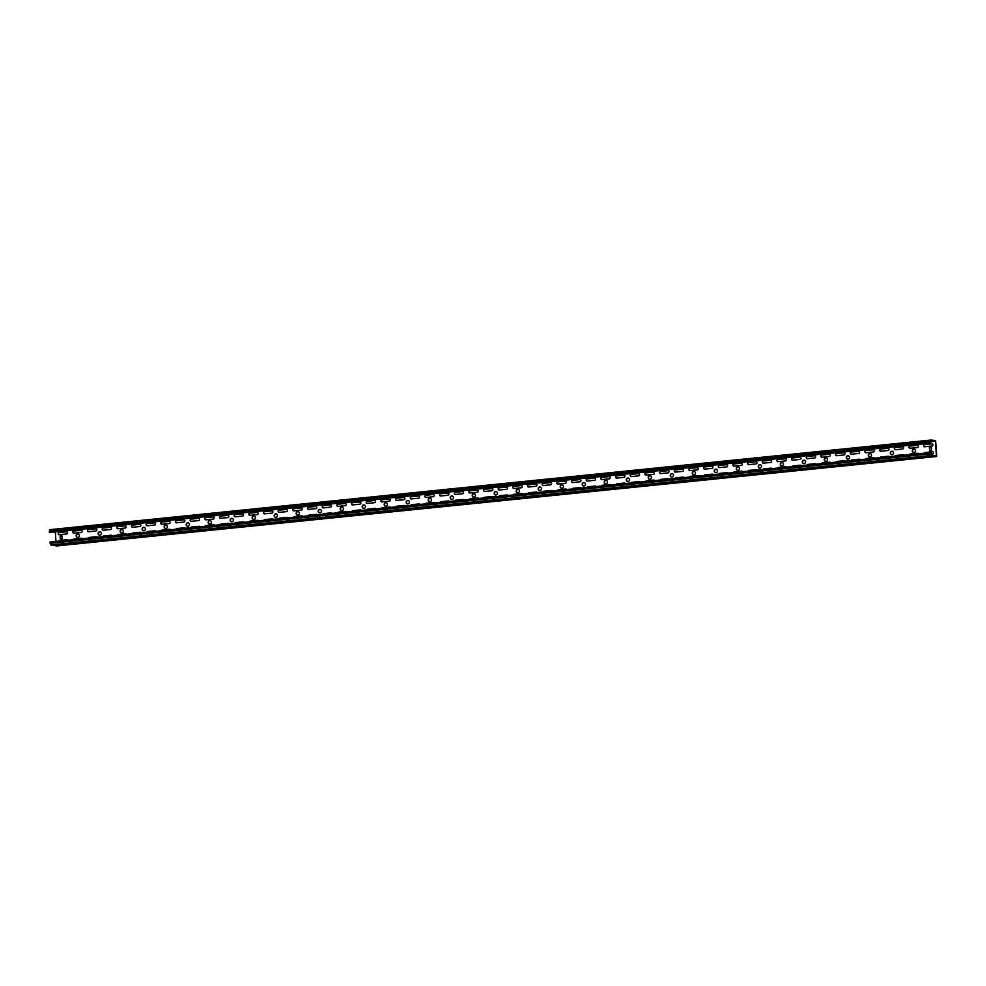 <?xml version="1.0" encoding="UTF-8"?>
<svg xmlns="http://www.w3.org/2000/svg" width="986" height="986" viewBox="0 0 986 986"><rect width="100%" height="100%" fill="white"/><g stroke="black" fill="none" stroke-linecap="round" stroke-linejoin="round"><path stroke-width="1.48" d="M912.284 450.91A1.762 1.615 -83.3 0 0 913.702 452.5A1.762 1.615 -83.3 0 0 915.513 450.59A1.762 1.615 -83.3 0 0 914.108 449A1.762 1.615 -83.3 0 0 912.284 450.91M914.232 449.024A1.762 1.615 -83.3 0 0 913.825 452.512M890.284 453.153A1.762 1.615 -83.3 0 0 891.689 454.731A1.762 1.615 -83.3 0 0 893.513 452.82A1.762 1.615 -83.3 0 0 892.108 451.243A1.762 1.615 -83.3 0 0 890.284 453.153M892.231 451.255A1.762 1.615 -83.3 0 0 891.825 454.743M868.284 455.384A1.762 1.615 -83.3 0 0 869.689 456.974A1.762 1.615 -83.3 0 0 871.513 455.064A1.762 1.615 -83.3 0 0 870.096 453.474A1.762 1.615 -83.3 0 0 868.284 455.384M870.219 453.498A1.762 1.615 -83.3 0 0 869.812 456.974M846.271 457.627A1.762 1.615 -83.3 0 0 847.689 459.205A1.762 1.615 -83.3 0 0 849.501 457.294A1.762 1.615 -83.3 0 0 848.096 455.717A1.762 1.615 -83.3 0 0 846.271 457.627M848.219 455.729A1.762 1.615 -83.3 0 0 847.812 459.217M824.271 459.858A1.762 1.615 -83.3 0 0 825.676 461.448A1.762 1.615 -83.3 0 0 827.5 459.538A1.762 1.615 -83.3 0 0 826.095 457.948A1.762 1.615 -83.3 0 0 824.271 459.858M826.219 457.972A1.762 1.615 -83.3 0 0 825.812 461.448M802.271 462.101A1.762 1.615 -83.3 0 0 803.676 463.679A1.762 1.615 -83.3 0 0 805.5 461.768A1.762 1.615 -83.3 0 0 804.083 460.179A1.762 1.615 -83.3 0 0 802.271 462.101M804.206 460.203A1.762 1.615 -83.3 0 0 803.8 463.691M780.259 464.332A1.762 1.615 -83.3 0 0 781.676 465.91A1.762 1.615 -83.3 0 0 783.488 463.999A1.762 1.615 -83.3 0 0 782.083 462.422A1.762 1.615 -83.3 0 0 780.259 464.332M782.206 462.446A1.762 1.615 -83.3 0 0 781.799 465.922M758.259 466.563A1.762 1.615 -83.3 0 0 759.664 468.153A1.762 1.615 -83.3 0 0 761.488 466.242A1.762 1.615 -83.3 0 0 760.083 464.652A1.762 1.615 -83.3 0 0 758.259 466.563M760.206 464.677A1.762 1.615 -83.3 0 0 759.799 468.165M736.259 468.806A1.762 1.615 -83.3 0 0 737.664 470.384A1.762 1.615 -83.3 0 0 739.488 468.473A1.762 1.615 -83.3 0 0 738.07 466.896A1.762 1.615 -83.3 0 0 736.259 468.806M738.194 466.908A1.762 1.615 -83.3 0 0 737.787 470.396M714.246 471.037A1.762 1.615 -83.3 0 0 715.663 472.627A1.762 1.615 -83.3 0 0 717.475 470.716A1.762 1.615 -83.3 0 0 716.07 469.126A1.762 1.615 -83.3 0 0 714.246 471.037M716.193 469.151A1.762 1.615 -83.3 0 0 715.787 472.639M692.246 473.28A1.762 1.615 -83.3 0 0 693.651 474.858A1.762 1.615 -83.3 0 0 695.475 472.947A1.762 1.615 -83.3 0 0 694.07 471.37A1.762 1.615 -83.3 0 0 692.246 473.28M694.193 471.382A1.762 1.615 -83.3 0 0 693.787 474.87M670.246 475.511A1.762 1.615 -83.3 0 0 671.651 477.101A1.762 1.615 -83.3 0 0 673.475 475.19A1.762 1.615 -83.3 0 0 672.058 473.6A1.762 1.615 -83.3 0 0 670.246 475.511M672.181 473.625A1.762 1.615 -83.3 0 0 671.774 477.101M648.233 477.754A1.762 1.615 -83.3 0 0 649.651 479.332A1.762 1.615 -83.3 0 0 651.463 477.421A1.762 1.615 -83.3 0 0 650.057 475.831A1.762 1.615 -83.3 0 0 648.233 477.754M650.181 475.856A1.762 1.615 -83.3 0 0 649.774 479.344M626.233 479.985A1.762 1.615 -83.3 0 0 627.638 481.562A1.762 1.615 -83.3 0 0 629.462 479.652A1.762 1.615 -83.3 0 0 628.057 478.074A1.762 1.615 -83.3 0 0 626.233 479.985M628.181 478.099A1.762 1.615 -83.3 0 0 627.774 481.575M604.233 482.216A1.762 1.615 -83.3 0 0 605.638 483.806A1.762 1.615 -83.3 0 0 607.462 481.895A1.762 1.615 -83.3 0 0 606.045 480.305A1.762 1.615 -83.3 0 0 604.233 482.216M606.168 480.33A1.762 1.615 -83.3 0 0 605.761 483.818M582.221 484.459A1.762 1.615 -83.3 0 0 583.638 486.036A1.762 1.615 -83.3 0 0 585.45 484.126A1.762 1.615 -83.3 0 0 584.045 482.548A1.762 1.615 -83.3 0 0 582.221 484.459M584.168 482.561A1.762 1.615 -83.3 0 0 583.761 486.049M560.221 486.69A1.762 1.615 -83.3 0 0 561.626 488.28A1.762 1.615 -83.3 0 0 563.45 486.369A1.762 1.615 -83.3 0 0 562.045 484.779A1.762 1.615 -83.3 0 0 560.221 486.69M562.168 484.804A1.762 1.615 -83.3 0 0 561.761 488.292M538.22 488.933A1.762 1.615 -83.3 0 0 539.625 490.51A1.762 1.615 -83.3 0 0 541.45 488.6A1.762 1.615 -83.3 0 0 540.032 487.022A1.762 1.615 -83.3 0 0 538.22 488.933M540.155 487.035A1.762 1.615 -83.3 0 0 539.749 490.523M516.208 491.164A1.762 1.615 -83.3 0 0 517.625 492.753A1.762 1.615 -83.3 0 0 519.437 490.843A1.762 1.615 -83.3 0 0 518.032 489.253A1.762 1.615 -83.3 0 0 516.208 491.164M518.155 489.278A1.762 1.615 -83.3 0 0 517.749 492.753M494.208 493.407A1.762 1.615 -83.3 0 0 495.625 494.984A1.762 1.615 -83.3 0 0 497.437 493.074A1.762 1.615 -83.3 0 0 496.032 491.496A1.762 1.615 -83.3 0 0 494.208 493.407M496.155 491.509A1.762 1.615 -83.3 0 0 495.748 494.997M472.208 495.638A1.762 1.615 -83.3 0 0 473.613 497.227A1.762 1.615 -83.3 0 0 475.437 495.305A1.762 1.615 -83.3 0 0 474.019 493.727A1.762 1.615 -83.3 0 0 472.208 495.638M474.143 493.752A1.762 1.615 -83.3 0 0 473.736 497.227M450.208 497.868A1.762 1.615 -83.3 0 0 451.613 499.458A1.762 1.615 -83.3 0 0 453.424 497.548A1.762 1.615 -83.3 0 0 452.019 495.958A1.762 1.615 -83.3 0 0 450.208 497.868M452.143 495.983A1.762 1.615 -83.3 0 0 451.736 499.471M428.195 500.112A1.762 1.615 -83.3 0 0 429.613 501.689A1.762 1.615 -83.3 0 0 431.424 499.779A1.762 1.615 -83.3 0 0 430.019 498.201A1.762 1.615 -83.3 0 0 428.195 500.112M430.142 498.213A1.762 1.615 -83.3 0 0 429.736 501.701M406.195 502.342A1.762 1.615 -83.3 0 0 407.6 503.932A1.762 1.615 -83.3 0 0 409.424 502.022A1.762 1.615 -83.3 0 0 408.007 500.432A1.762 1.615 -83.3 0 0 406.195 502.342M408.142 500.457A1.762 1.615 -83.3 0 0 407.723 503.945M384.195 504.585A1.762 1.615 -83.3 0 0 385.6 506.163A1.762 1.615 -83.3 0 0 387.412 504.253A1.762 1.615 -83.3 0 0 386.007 502.675A1.762 1.615 -83.3 0 0 384.195 504.585M386.13 502.687A1.762 1.615 -83.3 0 0 385.723 506.175M362.182 506.816A1.762 1.615 -83.3 0 0 363.6 508.406A1.762 1.615 -83.3 0 0 365.412 506.496A1.762 1.615 -83.3 0 0 364.007 504.906A1.762 1.615 -83.3 0 0 362.182 506.816M364.13 504.931A1.762 1.615 -83.3 0 0 363.723 508.406M340.182 509.059A1.762 1.615 -83.3 0 0 341.587 510.637A1.762 1.615 -83.3 0 0 343.411 508.727A1.762 1.615 -83.3 0 0 341.994 507.149A1.762 1.615 -83.3 0 0 340.182 509.059M342.13 507.161A1.762 1.615 -83.3 0 0 341.711 510.649M318.182 511.29A1.762 1.615 -83.3 0 0 319.587 512.88A1.762 1.615 -83.3 0 0 321.399 510.958A1.762 1.615 -83.3 0 0 319.994 509.38A1.762 1.615 -83.3 0 0 318.182 511.29M320.117 509.405A1.762 1.615 -83.3 0 0 319.71 512.88M296.17 513.533A1.762 1.615 -83.3 0 0 297.587 515.111A1.762 1.615 -83.3 0 0 299.399 513.201A1.762 1.615 -83.3 0 0 297.994 511.611A1.762 1.615 -83.3 0 0 296.17 513.533M298.117 511.635A1.762 1.615 -83.3 0 0 297.71 515.123M274.17 515.764A1.762 1.615 -83.3 0 0 275.575 517.342A1.762 1.615 -83.3 0 0 277.399 515.431A1.762 1.615 -83.3 0 0 275.981 513.854A1.762 1.615 -83.3 0 0 274.17 515.764M276.117 513.866A1.762 1.615 -83.3 0 0 275.698 517.354M252.169 517.995A1.762 1.615 -83.3 0 0 253.575 519.585A1.762 1.615 -83.3 0 0 255.386 517.675A1.762 1.615 -83.3 0 0 253.981 516.085A1.762 1.615 -83.3 0 0 252.169 517.995M254.105 516.109A1.762 1.615 -83.3 0 0 253.698 519.597M230.157 520.238A1.762 1.615 -83.3 0 0 231.574 521.816A1.762 1.615 -83.3 0 0 233.386 519.905A1.762 1.615 -83.3 0 0 231.981 518.328A1.762 1.615 -83.3 0 0 230.157 520.238M232.104 518.34A1.762 1.615 -83.3 0 0 231.698 521.828M208.157 522.469A1.762 1.615 -83.3 0 0 209.562 524.059A1.762 1.615 -83.3 0 0 211.386 522.149A1.762 1.615 -83.3 0 0 209.969 520.559A1.762 1.615 -83.3 0 0 208.157 522.469M210.104 520.583A1.762 1.615 -83.3 0 0 209.698 524.071M186.157 524.712A1.762 1.615 -83.3 0 0 187.562 526.29A1.762 1.615 -83.3 0 0 189.374 524.379A1.762 1.615 -83.3 0 0 187.969 522.802A1.762 1.615 -83.3 0 0 186.157 524.712M188.092 522.814A1.762 1.615 -83.3 0 0 187.685 526.302M164.144 526.943A1.762 1.615 -83.3 0 0 165.562 528.533A1.762 1.615 -83.3 0 0 167.374 526.623A1.762 1.615 -83.3 0 0 165.968 525.033A1.762 1.615 -83.3 0 0 164.144 526.943M166.092 525.057A1.762 1.615 -83.3 0 0 165.685 528.533M142.144 529.186A1.762 1.615 -83.3 0 0 143.549 530.764A1.762 1.615 -83.3 0 0 145.373 528.853A1.762 1.615 -83.3 0 0 143.956 527.264A1.762 1.615 -83.3 0 0 142.144 529.186M144.092 527.288A1.762 1.615 -83.3 0 0 143.685 530.776M120.144 531.417A1.762 1.615 -83.3 0 0 121.549 532.995A1.762 1.615 -83.3 0 0 123.361 531.084A1.762 1.615 -83.3 0 0 121.956 529.507A1.762 1.615 -83.3 0 0 120.144 531.417M122.079 529.531A1.762 1.615 -83.3 0 0 121.672 533.007M98.132 533.648A1.762 1.615 -83.3 0 0 99.549 535.238A1.762 1.615 -83.3 0 0 101.361 533.327A1.762 1.615 -83.3 0 0 99.956 531.737A1.762 1.615 -83.3 0 0 98.132 533.648M100.079 531.762A1.762 1.615 -83.3 0 0 99.672 535.25M76.132 535.891A1.762 1.615 -83.3 0 0 77.537 537.469A1.762 1.615 -83.3 0 0 79.361 535.558A1.762 1.615 -83.3 0 0 77.943 533.981A1.762 1.615 -83.3 0 0 76.132 535.891M78.079 533.993A1.762 1.615 -83.3 0 0 77.672 537.481M610.654 485.05A1.122 1.023 -83.3 0 0 609.705 484.545L602.372 485.297A1.122 1.023 -83.3 0 0 601.497 485.987M610.038 484.57A1.122 1.023 -83.3 0 0 609.964 484.582L602.619 485.322A1.122 1.023 -83.3 0 0 601.78 485.962M624.939 476.115A1.122 1.023 -83.3 0 0 623.83 475.104L616.496 475.844A1.122 1.023 -83.3 0 0 616.447 478.074A1.122 1.023 -83.3 0 0 616.657 478.074L623.99 477.335A1.122 1.023 -83.3 0 0 624.939 476.115M624.163 475.129A1.122 1.023 -83.3 0 0 624.089 475.129L616.755 475.881A1.122 1.023 -83.3 0 0 616.57 478.074M625.334 483.571A1.122 1.023 -83.3 0 0 624.372 483.054L617.039 483.806A1.122 1.023 -83.3 0 0 616.176 484.496M624.705 483.078A1.122 1.023 -83.3 0 0 624.631 483.091L617.298 483.83A1.122 1.023 -83.3 0 0 616.447 484.471M639.606 474.623A1.122 1.023 -83.3 0 0 638.509 473.613L631.163 474.352A1.122 1.023 -83.3 0 0 631.114 476.583A1.122 1.023 -83.3 0 0 631.323 476.583L638.657 475.844A1.122 1.023 -83.3 0 0 639.606 474.623M638.829 473.637A1.122 1.023 -83.3 0 0 638.755 473.637L631.422 474.389A1.122 1.023 -83.3 0 0 631.237 476.595M581.321 488.033A1.122 1.023 -83.3 0 0 580.372 487.528L573.039 488.28A1.122 1.023 -83.3 0 0 572.163 488.97M580.705 487.552A1.122 1.023 -83.3 0 0 580.618 487.565L573.285 488.304A1.122 1.023 -83.3 0 0 572.435 488.945M595.593 479.097A1.122 1.023 -83.3 0 0 594.496 478.087L587.163 478.826A1.122 1.023 -83.3 0 0 587.101 481.057A1.122 1.023 -83.3 0 0 587.311 481.057L594.644 480.318A1.122 1.023 -83.3 0 0 595.593 479.097M594.829 478.111A1.122 1.023 -83.3 0 0 594.743 478.111L587.409 478.863A1.122 1.023 -83.3 0 0 587.237 481.057M595.988 486.542A1.122 1.023 -83.3 0 0 595.039 486.036L587.705 486.788A1.122 1.023 -83.3 0 0 586.83 487.478M595.371 486.061A1.122 1.023 -83.3 0 0 595.285 486.073L587.952 486.813A1.122 1.023 -83.3 0 0 587.114 487.454M610.272 477.606A1.122 1.023 -83.3 0 0 609.163 476.595L601.83 477.335A1.122 1.023 -83.3 0 0 601.78 479.566A1.122 1.023 -83.3 0 0 601.978 479.566L609.311 478.826A1.122 1.023 -83.3 0 0 610.272 477.606M609.496 476.62A1.122 1.023 -83.3 0 0 609.422 476.62L602.076 477.372A1.122 1.023 -83.3 0 0 601.904 479.566M669.334 479.097A1.122 1.023 -83.3 0 0 668.385 478.58L661.051 479.332A1.122 1.023 -83.3 0 0 660.176 480.022M668.718 478.604A1.122 1.023 -83.3 0 0 668.631 478.617L661.298 479.356A1.122 1.023 -83.3 0 0 660.46 479.997M683.618 470.149A1.122 1.023 -83.3 0 0 682.509 469.139L675.176 469.891A1.122 1.023 -83.3 0 0 675.127 472.109A1.122 1.023 -83.3 0 0 675.324 472.109L682.669 471.37A1.122 1.023 -83.3 0 0 683.618 470.149M682.842 469.163A1.122 1.023 -83.3 0 0 682.768 469.163L675.422 469.915A1.122 1.023 -83.3 0 0 675.25 472.121M684.001 477.606A1.122 1.023 -83.3 0 0 683.052 477.088L675.718 477.84A1.122 1.023 -83.3 0 0 674.843 478.53M683.384 477.113A1.122 1.023 -83.3 0 0 683.31 477.125L675.965 477.865A1.122 1.023 -83.3 0 0 675.127 478.506M698.285 468.658A1.122 1.023 -83.3 0 0 697.176 467.647L689.843 468.399A1.122 1.023 -83.3 0 0 689.793 470.618A1.122 1.023 -83.3 0 0 690.003 470.618L697.336 469.878A1.122 1.023 -83.3 0 0 698.285 468.658M697.509 467.672A1.122 1.023 -83.3 0 0 697.435 467.684L690.101 468.424A1.122 1.023 -83.3 0 0 689.917 470.63M640 482.08A1.122 1.023 -83.3 0 0 639.051 481.562L631.706 482.314A1.122 1.023 -83.3 0 0 630.843 483.004M639.372 481.587A1.122 1.023 -83.3 0 0 639.298 481.599L631.964 482.339A1.122 1.023 -83.3 0 0 631.114 482.98M654.273 473.132A1.122 1.023 -83.3 0 0 653.176 472.121L645.842 472.861A1.122 1.023 -83.3 0 0 645.781 475.092A1.122 1.023 -83.3 0 0 645.99 475.092L653.324 474.352A1.122 1.023 -83.3 0 0 654.273 473.132M653.508 472.146A1.122 1.023 -83.3 0 0 653.422 472.146L646.089 472.898A1.122 1.023 -83.3 0 0 645.916 475.104M654.667 480.589A1.122 1.023 -83.3 0 0 653.718 480.071L646.385 480.823A1.122 1.023 -83.3 0 0 645.51 481.513M654.051 480.096A1.122 1.023 -83.3 0 0 653.965 480.108L646.631 480.848A1.122 1.023 -83.3 0 0 645.781 481.488M668.939 471.641A1.122 1.023 -83.3 0 0 667.842 470.63L660.509 471.382A1.122 1.023 -83.3 0 0 660.447 473.6A1.122 1.023 -83.3 0 0 660.657 473.6L667.99 472.861A1.122 1.023 -83.3 0 0 668.939 471.641M668.175 470.655A1.122 1.023 -83.3 0 0 668.089 470.655L660.756 471.407A1.122 1.023 -83.3 0 0 660.583 473.613M493.308 496.981A1.122 1.023 -83.3 0 0 492.347 496.476L485.013 497.215A1.122 1.023 -83.3 0 0 484.151 497.918M492.68 496.5A1.122 1.023 -83.3 0 0 492.606 496.5L485.272 497.252A1.122 1.023 -83.3 0 0 484.422 497.881M507.58 488.033A1.122 1.023 -83.3 0 0 506.484 487.035L499.138 487.774A1.122 1.023 -83.3 0 0 499.089 490.005A1.122 1.023 -83.3 0 0 499.298 490.005L506.631 489.253A1.122 1.023 -83.3 0 0 507.58 488.033M506.804 487.059A1.122 1.023 -83.3 0 0 506.73 487.059L499.397 487.799A1.122 1.023 -83.3 0 0 499.212 490.005M507.975 495.49A1.122 1.023 -83.3 0 0 507.026 494.984L499.68 495.724A1.122 1.023 -83.3 0 0 498.817 496.426M507.346 495.009A1.122 1.023 -83.3 0 0 507.272 495.009L499.939 495.761A1.122 1.023 -83.3 0 0 499.089 496.389M522.247 486.542A1.122 1.023 -83.3 0 0 521.15 485.543L513.817 486.283A1.122 1.023 -83.3 0 0 513.755 488.514A1.122 1.023 -83.3 0 0 513.965 488.514L521.298 487.762A1.122 1.023 -83.3 0 0 522.247 486.542M521.483 485.568A1.122 1.023 -83.3 0 0 521.397 485.568L514.063 486.308A1.122 1.023 -83.3 0 0 513.891 488.514M463.962 499.964A1.122 1.023 -83.3 0 0 463.013 499.458L455.68 500.198A1.122 1.023 -83.3 0 0 454.805 500.9M463.346 499.483A1.122 1.023 -83.3 0 0 463.26 499.483L455.926 500.235A1.122 1.023 -83.3 0 0 455.088 500.863M478.247 491.016A1.122 1.023 -83.3 0 0 477.138 490.005L469.804 490.757A1.122 1.023 -83.3 0 0 469.755 492.988A1.122 1.023 -83.3 0 0 469.952 492.988L477.286 492.236A1.122 1.023 -83.3 0 0 478.247 491.016M477.47 490.03A1.122 1.023 -83.3 0 0 477.397 490.042L470.051 490.781A1.122 1.023 -83.3 0 0 469.878 492.988M478.629 498.472A1.122 1.023 -83.3 0 0 477.68 497.967L470.347 498.706A1.122 1.023 -83.3 0 0 469.472 499.409M478.013 497.992A1.122 1.023 -83.3 0 0 477.939 497.992L470.593 498.743A1.122 1.023 -83.3 0 0 469.755 499.372M492.914 489.524A1.122 1.023 -83.3 0 0 491.804 488.526L484.471 489.266A1.122 1.023 -83.3 0 0 484.422 491.496A1.122 1.023 -83.3 0 0 484.631 491.496L491.965 490.745A1.122 1.023 -83.3 0 0 492.914 489.524M492.137 488.551A1.122 1.023 -83.3 0 0 492.063 488.551L484.73 489.29A1.122 1.023 -83.3 0 0 484.545 491.496M551.987 491.016A1.122 1.023 -83.3 0 0 551.026 490.51L543.693 491.262A1.122 1.023 -83.3 0 0 542.83 491.952M551.359 490.535A1.122 1.023 -83.3 0 0 551.285 490.535L543.952 491.287A1.122 1.023 -83.3 0 0 543.101 491.928M566.26 482.08A1.122 1.023 -83.3 0 0 565.151 481.069L557.817 481.809A1.122 1.023 -83.3 0 0 557.768 484.04A1.122 1.023 -83.3 0 0 557.977 484.04L565.311 483.288A1.122 1.023 -83.3 0 0 566.26 482.08M565.483 481.094A1.122 1.023 -83.3 0 0 565.409 481.094L558.076 481.846A1.122 1.023 -83.3 0 0 557.891 484.04M566.654 489.524A1.122 1.023 -83.3 0 0 565.693 489.019L558.359 489.771A1.122 1.023 -83.3 0 0 557.497 490.461M566.026 489.044A1.122 1.023 -83.3 0 0 565.952 489.044L558.618 489.795A1.122 1.023 -83.3 0 0 557.768 490.436M580.927 480.589A1.122 1.023 -83.3 0 0 579.83 479.578L572.496 480.318A1.122 1.023 -83.3 0 0 572.435 482.548A1.122 1.023 -83.3 0 0 572.644 482.548L579.978 481.797A1.122 1.023 -83.3 0 0 580.927 480.589M580.162 479.603A1.122 1.023 -83.3 0 0 580.076 479.603L572.743 480.355A1.122 1.023 -83.3 0 0 572.558 482.548M522.642 493.998A1.122 1.023 -83.3 0 0 521.693 493.493L514.359 494.232A1.122 1.023 -83.3 0 0 513.484 494.935M522.025 493.518A1.122 1.023 -83.3 0 0 521.939 493.518L514.606 494.269A1.122 1.023 -83.3 0 0 513.755 494.898M536.926 485.063A1.122 1.023 -83.3 0 0 535.817 484.052L528.484 484.792A1.122 1.023 -83.3 0 0 528.434 487.022A1.122 1.023 -83.3 0 0 528.632 487.022L535.965 486.271A1.122 1.023 -83.3 0 0 536.926 485.063M536.15 484.077A1.122 1.023 -83.3 0 0 536.064 484.077L528.73 484.829A1.122 1.023 -83.3 0 0 528.558 487.022M537.308 492.507A1.122 1.023 -83.3 0 0 536.359 492.002L529.026 492.741A1.122 1.023 -83.3 0 0 528.151 493.444M536.692 492.026A1.122 1.023 -83.3 0 0 536.606 492.026L529.272 492.778A1.122 1.023 -83.3 0 0 528.434 493.407M551.593 483.571A1.122 1.023 -83.3 0 0 550.484 482.561L543.15 483.3A1.122 1.023 -83.3 0 0 543.101 485.531A1.122 1.023 -83.3 0 0 543.298 485.531L550.644 484.779A1.122 1.023 -83.3 0 0 551.593 483.571M550.817 482.585A1.122 1.023 -83.3 0 0 550.743 482.585L543.409 483.337A1.122 1.023 -83.3 0 0 543.224 485.531M845.372 461.201A1.122 1.023 -83.3 0 0 844.423 460.696L837.077 461.436A1.122 1.023 -83.3 0 0 836.214 462.138M844.743 460.721A1.122 1.023 -83.3 0 0 844.669 460.721L837.336 461.473A1.122 1.023 -83.3 0 0 836.485 462.101M859.644 452.266A1.122 1.023 -83.3 0 0 858.547 451.255L851.214 451.995A1.122 1.023 -83.3 0 0 851.152 454.226A1.122 1.023 -83.3 0 0 851.362 454.226L858.695 453.474A1.122 1.023 -83.3 0 0 859.644 452.266M858.88 451.28A1.122 1.023 -83.3 0 0 858.794 451.28L851.46 452.019A1.122 1.023 -83.3 0 0 851.288 454.226M860.038 459.71A1.122 1.023 -83.3 0 0 859.089 459.205L851.756 459.944A1.122 1.023 -83.3 0 0 850.881 460.647M859.422 459.229A1.122 1.023 -83.3 0 0 859.336 459.229L852.003 459.981A1.122 1.023 -83.3 0 0 851.152 460.61M874.323 450.775A1.122 1.023 -83.3 0 0 873.214 449.764L865.881 450.503A1.122 1.023 -83.3 0 0 865.831 452.734A1.122 1.023 -83.3 0 0 866.028 452.734L873.362 451.982A1.122 1.023 -83.3 0 0 874.323 450.775M873.547 449.789A1.122 1.023 -83.3 0 0 873.46 449.789L866.127 450.54A1.122 1.023 -83.3 0 0 865.954 452.734M816.026 464.184A1.122 1.023 -83.3 0 0 815.077 463.679L807.744 464.418A1.122 1.023 -83.3 0 0 806.868 465.121M815.41 463.703A1.122 1.023 -83.3 0 0 815.336 463.703L807.99 464.455A1.122 1.023 -83.3 0 0 807.152 465.084M830.311 455.236A1.122 1.023 -83.3 0 0 829.201 454.238L821.868 454.977A1.122 1.023 -83.3 0 0 821.819 457.208A1.122 1.023 -83.3 0 0 822.028 457.208L829.362 456.456A1.122 1.023 -83.3 0 0 830.311 455.236M829.534 454.263A1.122 1.023 -83.3 0 0 829.46 454.263L822.127 455.002A1.122 1.023 -83.3 0 0 821.942 457.208M830.705 462.693A1.122 1.023 -83.3 0 0 829.744 462.188L822.41 462.927A1.122 1.023 -83.3 0 0 821.548 463.63M830.076 462.212A1.122 1.023 -83.3 0 0 830.002 462.212L822.669 462.964A1.122 1.023 -83.3 0 0 821.819 463.593M844.977 453.745A1.122 1.023 -83.3 0 0 843.88 452.747L836.535 453.486A1.122 1.023 -83.3 0 0 836.485 455.717A1.122 1.023 -83.3 0 0 836.695 455.717L844.028 454.965A1.122 1.023 -83.3 0 0 844.977 453.745M844.201 452.771A1.122 1.023 -83.3 0 0 844.127 452.771L836.794 453.511A1.122 1.023 -83.3 0 0 836.609 455.717M904.051 455.236A1.122 1.023 -83.3 0 0 903.09 454.731L895.756 455.483A1.122 1.023 -83.3 0 0 894.894 456.173M903.422 454.756A1.122 1.023 -83.3 0 0 903.349 454.768L896.015 455.507A1.122 1.023 -83.3 0 0 895.165 456.148M918.323 446.301A1.122 1.023 -83.3 0 0 917.226 445.29L909.893 446.029A1.122 1.023 -83.3 0 0 909.832 448.26A1.122 1.023 -83.3 0 0 910.041 448.26L917.374 447.521A1.122 1.023 -83.3 0 0 918.323 446.301M917.559 445.315A1.122 1.023 -83.3 0 0 917.473 445.315L910.14 446.066A1.122 1.023 -83.3 0 0 909.955 448.26M918.718 453.745A1.122 1.023 -83.3 0 0 917.769 453.24L910.435 453.991A1.122 1.023 -83.3 0 0 909.56 454.682M918.102 453.264A1.122 1.023 -83.3 0 0 918.015 453.277L910.682 454.016A1.122 1.023 -83.3 0 0 909.832 454.657M932.99 444.809A1.122 1.023 -83.3 0 0 931.893 443.799L924.56 444.538A1.122 1.023 -83.3 0 0 924.498 446.769A1.122 1.023 -83.3 0 0 924.708 446.769L932.041 446.029A1.122 1.023 -83.3 0 0 932.99 444.809M932.226 443.823A1.122 1.023 -83.3 0 0 932.14 443.823L924.806 444.575A1.122 1.023 -83.3 0 0 924.634 446.769M874.705 458.219A1.122 1.023 -83.3 0 0 873.756 457.714L866.423 458.465A1.122 1.023 -83.3 0 0 865.548 459.156M874.089 457.738A1.122 1.023 -83.3 0 0 874.003 457.738L866.669 458.49A1.122 1.023 -83.3 0 0 865.831 459.119M888.99 449.283A1.122 1.023 -83.3 0 0 887.881 448.273L880.547 449.012A1.122 1.023 -83.3 0 0 880.498 451.243A1.122 1.023 -83.3 0 0 880.695 451.243L888.041 450.491A1.122 1.023 -83.3 0 0 888.99 449.283M888.213 448.297A1.122 1.023 -83.3 0 0 888.139 448.297L880.806 449.049A1.122 1.023 -83.3 0 0 880.621 451.243M889.384 456.728A1.122 1.023 -83.3 0 0 888.423 456.222L881.09 456.974A1.122 1.023 -83.3 0 0 880.227 457.664M888.756 456.247A1.122 1.023 -83.3 0 0 888.682 456.247L881.348 456.999A1.122 1.023 -83.3 0 0 880.498 457.64M903.657 447.792A1.122 1.023 -83.3 0 0 902.547 446.781L895.214 447.521A1.122 1.023 -83.3 0 0 895.165 449.752A1.122 1.023 -83.3 0 0 895.374 449.752L902.708 449A1.122 1.023 -83.3 0 0 903.657 447.792M902.88 446.806A1.122 1.023 -83.3 0 0 902.806 446.806L895.473 447.558A1.122 1.023 -83.3 0 0 895.288 449.752M728.013 473.132A1.122 1.023 -83.3 0 0 727.064 472.627L719.731 473.366A1.122 1.023 -83.3 0 0 718.856 474.056M727.397 472.651A1.122 1.023 -83.3 0 0 727.311 472.651L719.977 473.391A1.122 1.023 -83.3 0 0 719.127 474.032M742.298 464.184A1.122 1.023 -83.3 0 0 741.189 463.173L733.855 463.925A1.122 1.023 -83.3 0 0 733.806 466.144A1.122 1.023 -83.3 0 0 734.003 466.144L741.336 465.404A1.122 1.023 -83.3 0 0 742.298 464.184M741.521 463.198A1.122 1.023 -83.3 0 0 741.435 463.21L734.102 463.95A1.122 1.023 -83.3 0 0 733.929 466.156M742.68 471.641A1.122 1.023 -83.3 0 0 741.731 471.135L734.397 471.875A1.122 1.023 -83.3 0 0 733.522 472.565M742.064 471.16A1.122 1.023 -83.3 0 0 741.977 471.16L734.644 471.9A1.122 1.023 -83.3 0 0 733.806 472.54M756.965 462.693A1.122 1.023 -83.3 0 0 755.855 461.682L748.522 462.434A1.122 1.023 -83.3 0 0 748.473 464.652A1.122 1.023 -83.3 0 0 748.682 464.652L756.015 463.913A1.122 1.023 -83.3 0 0 756.965 462.693M756.188 461.707A1.122 1.023 -83.3 0 0 756.114 461.719L748.781 462.459A1.122 1.023 -83.3 0 0 748.596 464.665M698.68 476.115A1.122 1.023 -83.3 0 0 697.718 475.609L690.385 476.349A1.122 1.023 -83.3 0 0 689.522 477.039M698.051 475.634A1.122 1.023 -83.3 0 0 697.977 475.634L690.644 476.374A1.122 1.023 -83.3 0 0 689.793 477.014M712.952 467.167A1.122 1.023 -83.3 0 0 711.855 466.156L704.522 466.908A1.122 1.023 -83.3 0 0 704.46 469.126A1.122 1.023 -83.3 0 0 704.67 469.126L712.003 468.387A1.122 1.023 -83.3 0 0 712.952 467.167M712.175 466.181A1.122 1.023 -83.3 0 0 712.102 466.193L704.768 466.933A1.122 1.023 -83.3 0 0 704.583 469.139M713.346 474.623A1.122 1.023 -83.3 0 0 712.397 474.118L705.064 474.858A1.122 1.023 -83.3 0 0 704.189 475.548M712.718 474.143A1.122 1.023 -83.3 0 0 712.644 474.143L705.31 474.882A1.122 1.023 -83.3 0 0 704.46 475.523M727.619 465.675A1.122 1.023 -83.3 0 0 726.522 464.665L719.188 465.417A1.122 1.023 -83.3 0 0 719.127 467.635A1.122 1.023 -83.3 0 0 719.336 467.635L726.67 466.896A1.122 1.023 -83.3 0 0 727.619 465.675M726.855 464.689A1.122 1.023 -83.3 0 0 726.768 464.702L719.435 465.441A1.122 1.023 -83.3 0 0 719.262 467.647M786.692 467.167A1.122 1.023 -83.3 0 0 785.743 466.661L778.41 467.401A1.122 1.023 -83.3 0 0 777.535 468.091M786.076 466.686A1.122 1.023 -83.3 0 0 785.99 466.686L778.657 467.438A1.122 1.023 -83.3 0 0 777.806 468.067M800.965 458.219A1.122 1.023 -83.3 0 0 799.868 457.208L792.534 457.96A1.122 1.023 -83.3 0 0 792.473 460.191A1.122 1.023 -83.3 0 0 792.682 460.191L800.016 459.439A1.122 1.023 -83.3 0 0 800.965 458.219M800.201 457.233A1.122 1.023 -83.3 0 0 800.114 457.245L792.781 457.985A1.122 1.023 -83.3 0 0 792.608 460.191M801.359 465.675A1.122 1.023 -83.3 0 0 800.41 465.17L793.077 465.91A1.122 1.023 -83.3 0 0 792.202 466.612M800.743 465.195A1.122 1.023 -83.3 0 0 800.657 465.195L793.323 465.947A1.122 1.023 -83.3 0 0 792.485 466.575M815.644 456.728A1.122 1.023 -83.3 0 0 814.535 455.717L807.201 456.469A1.122 1.023 -83.3 0 0 807.152 458.7A1.122 1.023 -83.3 0 0 807.349 458.7L814.683 457.948A1.122 1.023 -83.3 0 0 815.644 456.728M814.867 455.742A1.122 1.023 -83.3 0 0 814.793 455.754L807.448 456.493A1.122 1.023 -83.3 0 0 807.275 458.7M757.359 470.149A1.122 1.023 -83.3 0 0 756.398 469.644L749.064 470.384A1.122 1.023 -83.3 0 0 748.201 471.074M756.73 469.669A1.122 1.023 -83.3 0 0 756.656 469.669L749.323 470.421A1.122 1.023 -83.3 0 0 748.473 471.049M771.631 461.201A1.122 1.023 -83.3 0 0 770.534 460.191L763.189 460.943A1.122 1.023 -83.3 0 0 763.139 463.161A1.122 1.023 -83.3 0 0 763.349 463.173L770.682 462.422A1.122 1.023 -83.3 0 0 771.631 461.201M770.855 460.215A1.122 1.023 -83.3 0 0 770.781 460.228L763.447 460.967A1.122 1.023 -83.3 0 0 763.263 463.173M772.026 468.658A1.122 1.023 -83.3 0 0 771.077 468.153L763.731 468.892A1.122 1.023 -83.3 0 0 762.868 469.582M771.397 468.177A1.122 1.023 -83.3 0 0 771.323 468.177L763.99 468.929A1.122 1.023 -83.3 0 0 763.139 469.558M786.298 459.71A1.122 1.023 -83.3 0 0 785.201 458.7L777.868 459.451A1.122 1.023 -83.3 0 0 777.806 461.67A1.122 1.023 -83.3 0 0 778.016 461.682L785.349 460.93A1.122 1.023 -83.3 0 0 786.298 459.71M785.534 458.724A1.122 1.023 -83.3 0 0 785.448 458.736L778.114 459.476A1.122 1.023 -83.3 0 0 777.929 461.682M141.232 532.76A1.122 1.023 -83.3 0 0 140.283 532.255L132.95 532.995A1.122 1.023 -83.3 0 0 132.075 533.697M140.616 532.28A1.122 1.023 -83.3 0 0 140.542 532.28L133.196 533.032A1.122 1.023 -83.3 0 0 132.358 533.66M155.517 523.812A1.122 1.023 -83.3 0 0 154.408 522.814L147.074 523.554A1.122 1.023 -83.3 0 0 147.025 525.784A1.122 1.023 -83.3 0 0 147.234 525.784L154.568 525.033A1.122 1.023 -83.3 0 0 155.517 523.812M154.74 522.839A1.122 1.023 -83.3 0 0 154.666 522.839L147.333 523.578A1.122 1.023 -83.3 0 0 147.148 525.784M155.911 531.269A1.122 1.023 -83.3 0 0 154.95 530.764L147.617 531.503A1.122 1.023 -83.3 0 0 146.754 532.206M155.283 530.788A1.122 1.023 -83.3 0 0 155.209 530.788L147.875 531.54A1.122 1.023 -83.3 0 0 147.025 532.169M170.184 522.321A1.122 1.023 -83.3 0 0 169.087 521.323L161.741 522.062A1.122 1.023 -83.3 0 0 161.692 524.293A1.122 1.023 -83.3 0 0 161.901 524.293L169.235 523.541A1.122 1.023 -83.3 0 0 170.184 522.321M169.407 521.347A1.122 1.023 -83.3 0 0 169.333 521.347L162 522.087A1.122 1.023 -83.3 0 0 161.815 524.293M111.899 535.743A1.122 1.023 -83.3 0 0 110.95 535.238L103.616 535.977A1.122 1.023 -83.3 0 0 102.741 536.667M111.282 535.262A1.122 1.023 -83.3 0 0 111.196 535.262L103.863 536.014A1.122 1.023 -83.3 0 0 103.012 536.643M126.171 526.795A1.122 1.023 -83.3 0 0 125.074 525.784L117.741 526.536A1.122 1.023 -83.3 0 0 117.679 528.755A1.122 1.023 -83.3 0 0 117.889 528.767L125.222 528.015A1.122 1.023 -83.3 0 0 126.171 526.795M125.407 525.809A1.122 1.023 -83.3 0 0 125.321 525.821L117.987 526.561A1.122 1.023 -83.3 0 0 117.815 528.767M126.565 534.252A1.122 1.023 -83.3 0 0 125.616 533.746L118.283 534.486A1.122 1.023 -83.3 0 0 117.408 535.188M125.949 533.771A1.122 1.023 -83.3 0 0 125.863 533.771L118.53 534.523A1.122 1.023 -83.3 0 0 117.691 535.151M140.85 525.304A1.122 1.023 -83.3 0 0 139.741 524.293L132.407 525.045A1.122 1.023 -83.3 0 0 132.358 527.276A1.122 1.023 -83.3 0 0 132.555 527.276L139.889 526.524A1.122 1.023 -83.3 0 0 140.85 525.304M140.074 524.318A1.122 1.023 -83.3 0 0 140 524.33L132.654 525.07A1.122 1.023 -83.3 0 0 132.481 527.276M199.911 526.795A1.122 1.023 -83.3 0 0 198.962 526.29L191.629 527.029A1.122 1.023 -83.3 0 0 190.754 527.732M199.295 526.314A1.122 1.023 -83.3 0 0 199.209 526.314L191.876 527.066A1.122 1.023 -83.3 0 0 191.037 527.695M214.196 517.86A1.122 1.023 -83.3 0 0 213.087 516.849L205.754 517.588A1.122 1.023 -83.3 0 0 205.704 519.819A1.122 1.023 -83.3 0 0 205.901 519.819L213.247 519.067A1.122 1.023 -83.3 0 0 214.196 517.86M213.42 516.874A1.122 1.023 -83.3 0 0 213.346 516.874L206.012 517.625A1.122 1.023 -83.3 0 0 205.827 519.819M214.591 525.304A1.122 1.023 -83.3 0 0 213.629 524.798L206.296 525.55A1.122 1.023 -83.3 0 0 205.433 526.241M213.962 524.823A1.122 1.023 -83.3 0 0 213.888 524.823L206.555 525.575A1.122 1.023 -83.3 0 0 205.704 526.216M228.863 516.368A1.122 1.023 -83.3 0 0 227.754 515.358L220.42 516.097A1.122 1.023 -83.3 0 0 220.371 518.328A1.122 1.023 -83.3 0 0 220.581 518.328L227.914 517.576A1.122 1.023 -83.3 0 0 228.863 516.368M228.086 515.382A1.122 1.023 -83.3 0 0 228.012 515.382L220.679 516.134A1.122 1.023 -83.3 0 0 220.494 518.328M170.578 529.778A1.122 1.023 -83.3 0 0 169.629 529.272L162.283 530.012A1.122 1.023 -83.3 0 0 161.421 530.715M169.949 529.297A1.122 1.023 -83.3 0 0 169.875 529.297L162.542 530.049A1.122 1.023 -83.3 0 0 161.692 530.678M184.85 520.83A1.122 1.023 -83.3 0 0 183.753 519.832L176.42 520.571A1.122 1.023 -83.3 0 0 176.358 522.802A1.122 1.023 -83.3 0 0 176.568 522.802L183.901 522.05A1.122 1.023 -83.3 0 0 184.85 520.83M184.086 519.856A1.122 1.023 -83.3 0 0 184 519.856L176.667 520.596A1.122 1.023 -83.3 0 0 176.494 522.802M185.245 528.286A1.122 1.023 -83.3 0 0 184.296 527.781L176.962 528.521A1.122 1.023 -83.3 0 0 176.087 529.223M184.629 527.806A1.122 1.023 -83.3 0 0 184.542 527.806L177.209 528.558A1.122 1.023 -83.3 0 0 176.358 529.186M199.529 519.351A1.122 1.023 -83.3 0 0 198.42 518.34L191.087 519.08A1.122 1.023 -83.3 0 0 191.037 521.311A1.122 1.023 -83.3 0 0 191.235 521.311L198.568 520.559A1.122 1.023 -83.3 0 0 199.529 519.351M198.753 518.365A1.122 1.023 -83.3 0 0 198.667 518.365L191.333 519.117A1.122 1.023 -83.3 0 0 191.161 521.311M82.171 531.269A1.122 1.023 -83.3 0 0 81.062 530.258L73.728 531.01A1.122 1.023 -83.3 0 0 73.679 533.229A1.122 1.023 -83.3 0 0 73.888 533.229L81.222 532.489A1.122 1.023 -83.3 0 0 82.171 531.269M81.394 530.283A1.122 1.023 -83.3 0 0 81.32 530.295L73.987 531.035A1.122 1.023 -83.3 0 0 73.802 533.241M67.886 540.217A1.122 1.023 -83.3 0 0 66.937 539.712L59.604 540.451A1.122 1.023 -83.3 0 0 58.729 541.141M67.27 539.736A1.122 1.023 -83.3 0 0 67.184 539.736L59.85 540.476A1.122 1.023 -83.3 0 0 59.012 541.117M67.504 532.76A1.122 1.023 -83.3 0 0 66.395 531.75L59.061 532.502A1.122 1.023 -83.3 0 0 59.012 534.72A1.122 1.023 -83.3 0 0 59.209 534.72L66.543 533.981A1.122 1.023 -83.3 0 0 67.504 532.76M66.728 531.774A1.122 1.023 -83.3 0 0 66.641 531.787L59.308 532.526A1.122 1.023 -83.3 0 0 59.135 534.732M111.504 528.286A1.122 1.023 -83.3 0 0 110.407 527.276L103.074 528.028A1.122 1.023 -83.3 0 0 103.012 530.246A1.122 1.023 -83.3 0 0 103.222 530.258L110.555 529.507A1.122 1.023 -83.3 0 0 111.504 528.286M110.74 527.3A1.122 1.023 -83.3 0 0 110.654 527.313L103.32 528.052A1.122 1.023 -83.3 0 0 103.136 530.258M97.232 537.234A1.122 1.023 -83.3 0 0 96.283 536.729L88.937 537.469A1.122 1.023 -83.3 0 0 88.074 538.159M96.603 536.754A1.122 1.023 -83.3 0 0 96.529 536.754L89.196 537.506A1.122 1.023 -83.3 0 0 88.346 538.134M96.838 529.778A1.122 1.023 -83.3 0 0 95.741 528.767L88.395 529.519A1.122 1.023 -83.3 0 0 88.346 531.737A1.122 1.023 -83.3 0 0 88.555 531.75L95.888 530.998A1.122 1.023 -83.3 0 0 96.838 529.778M96.061 528.792A1.122 1.023 -83.3 0 0 95.987 528.804L88.654 529.544A1.122 1.023 -83.3 0 0 88.469 531.75M82.565 538.726A1.122 1.023 -83.3 0 0 81.604 538.22L74.27 538.96A1.122 1.023 -83.3 0 0 73.408 539.65M81.937 538.245A1.122 1.023 -83.3 0 0 81.863 538.245L74.529 538.997A1.122 1.023 -83.3 0 0 73.679 539.625M375.949 508.912A1.122 1.023 -83.3 0 0 375 508.406L367.667 509.146A1.122 1.023 -83.3 0 0 366.792 509.836M375.321 508.431A1.122 1.023 -83.3 0 0 375.247 508.431L367.914 509.17A1.122 1.023 -83.3 0 0 367.063 509.811M390.222 499.964A1.122 1.023 -83.3 0 0 389.125 498.953L381.792 499.705A1.122 1.023 -83.3 0 0 381.73 501.923A1.122 1.023 -83.3 0 0 381.939 501.923L389.273 501.184A1.122 1.023 -83.3 0 0 390.222 499.964M389.458 498.978A1.122 1.023 -83.3 0 0 389.371 498.99L382.038 499.729A1.122 1.023 -83.3 0 0 381.865 501.936M390.616 507.42A1.122 1.023 -83.3 0 0 389.667 506.915L382.334 507.654A1.122 1.023 -83.3 0 0 381.459 508.345M390 506.94A1.122 1.023 -83.3 0 0 389.914 506.94L382.58 507.679A1.122 1.023 -83.3 0 0 381.73 508.32M404.901 498.472A1.122 1.023 -83.3 0 0 403.792 497.462L396.458 498.213A1.122 1.023 -83.3 0 0 396.409 500.432A1.122 1.023 -83.3 0 0 396.606 500.432L403.94 499.692A1.122 1.023 -83.3 0 0 404.901 498.472M404.124 497.486A1.122 1.023 -83.3 0 0 404.038 497.499L396.705 498.238A1.122 1.023 -83.3 0 0 396.532 500.444M346.604 511.894A1.122 1.023 -83.3 0 0 345.655 511.377L338.321 512.128A1.122 1.023 -83.3 0 0 337.446 512.819M345.987 511.401A1.122 1.023 -83.3 0 0 345.913 511.414L338.568 512.153A1.122 1.023 -83.3 0 0 337.73 512.794M360.888 502.946A1.122 1.023 -83.3 0 0 359.779 501.936L352.446 502.687A1.122 1.023 -83.3 0 0 352.396 504.906A1.122 1.023 -83.3 0 0 352.606 504.906L359.939 504.166A1.122 1.023 -83.3 0 0 360.888 502.946M360.112 501.96A1.122 1.023 -83.3 0 0 360.038 501.973L352.705 502.712A1.122 1.023 -83.3 0 0 352.52 504.918M361.283 510.403A1.122 1.023 -83.3 0 0 360.321 509.885L352.988 510.637A1.122 1.023 -83.3 0 0 352.125 511.327M360.654 509.91A1.122 1.023 -83.3 0 0 360.58 509.922L353.247 510.662A1.122 1.023 -83.3 0 0 352.396 511.303M375.555 501.455A1.122 1.023 -83.3 0 0 374.458 500.444L367.125 501.196A1.122 1.023 -83.3 0 0 367.063 503.415A1.122 1.023 -83.3 0 0 367.273 503.415L374.606 502.675A1.122 1.023 -83.3 0 0 375.555 501.455M374.779 500.469A1.122 1.023 -83.3 0 0 374.705 500.481L367.371 501.221A1.122 1.023 -83.3 0 0 367.186 503.427M434.629 502.946A1.122 1.023 -83.3 0 0 433.68 502.441L426.334 503.18A1.122 1.023 -83.3 0 0 425.471 503.871M434 502.466A1.122 1.023 -83.3 0 0 433.926 502.466L426.593 503.217A1.122 1.023 -83.3 0 0 425.742 503.846M448.901 493.998A1.122 1.023 -83.3 0 0 447.804 492.988L440.471 493.74A1.122 1.023 -83.3 0 0 440.409 495.958A1.122 1.023 -83.3 0 0 440.619 495.97L447.952 495.219A1.122 1.023 -83.3 0 0 448.901 493.998M448.137 493.012A1.122 1.023 -83.3 0 0 448.051 493.025L440.717 493.764A1.122 1.023 -83.3 0 0 440.532 495.97M449.296 501.455A1.122 1.023 -83.3 0 0 448.347 500.95L441.013 501.689A1.122 1.023 -83.3 0 0 440.138 502.379M448.679 500.974A1.122 1.023 -83.3 0 0 448.593 500.974L441.26 501.726A1.122 1.023 -83.3 0 0 440.409 502.355M463.568 492.507A1.122 1.023 -83.3 0 0 462.471 491.496L455.138 492.248A1.122 1.023 -83.3 0 0 455.076 494.467A1.122 1.023 -83.3 0 0 455.285 494.479L462.619 493.727A1.122 1.023 -83.3 0 0 463.568 492.507M462.804 491.521A1.122 1.023 -83.3 0 0 462.717 491.533L455.384 492.273A1.122 1.023 -83.3 0 0 455.212 494.479M405.283 505.929A1.122 1.023 -83.3 0 0 404.334 505.424L397.001 506.163A1.122 1.023 -83.3 0 0 396.125 506.853M404.667 505.448A1.122 1.023 -83.3 0 0 404.58 505.448L397.247 506.188A1.122 1.023 -83.3 0 0 396.409 506.829M419.568 496.981A1.122 1.023 -83.3 0 0 418.458 495.97L411.125 496.722A1.122 1.023 -83.3 0 0 411.076 498.941A1.122 1.023 -83.3 0 0 411.285 498.941L418.619 498.201A1.122 1.023 -83.3 0 0 419.568 496.981M418.791 495.995A1.122 1.023 -83.3 0 0 418.717 496.007L411.384 496.747A1.122 1.023 -83.3 0 0 411.199 498.953M419.962 504.438A1.122 1.023 -83.3 0 0 419.001 503.932L411.667 504.672A1.122 1.023 -83.3 0 0 410.805 505.362M419.333 503.957A1.122 1.023 -83.3 0 0 419.26 503.957L411.926 504.709A1.122 1.023 -83.3 0 0 411.076 505.337M434.234 495.49A1.122 1.023 -83.3 0 0 433.137 494.479L425.792 495.231A1.122 1.023 -83.3 0 0 425.742 497.449A1.122 1.023 -83.3 0 0 425.952 497.462L433.285 496.71A1.122 1.023 -83.3 0 0 434.234 495.49M433.458 494.504A1.122 1.023 -83.3 0 0 433.384 494.516L426.051 495.255A1.122 1.023 -83.3 0 0 425.866 497.462M258.591 520.83A1.122 1.023 -83.3 0 0 257.642 520.325L250.308 521.076A1.122 1.023 -83.3 0 0 249.433 521.767M257.975 520.349A1.122 1.023 -83.3 0 0 257.888 520.361L250.555 521.101A1.122 1.023 -83.3 0 0 249.717 521.742M272.875 511.894A1.122 1.023 -83.3 0 0 271.766 510.884L264.433 511.623A1.122 1.023 -83.3 0 0 264.384 513.854A1.122 1.023 -83.3 0 0 264.581 513.854L271.914 513.114A1.122 1.023 -83.3 0 0 272.875 511.894M272.099 510.908A1.122 1.023 -83.3 0 0 272.025 510.908L264.679 511.66A1.122 1.023 -83.3 0 0 264.507 513.854M273.258 519.339A1.122 1.023 -83.3 0 0 272.309 518.833L264.975 519.585A1.122 1.023 -83.3 0 0 264.1 520.275M272.641 518.858A1.122 1.023 -83.3 0 0 272.567 518.87L265.222 519.61A1.122 1.023 -83.3 0 0 264.384 520.251M287.542 510.403A1.122 1.023 -83.3 0 0 286.433 509.392L279.1 510.132A1.122 1.023 -83.3 0 0 279.05 512.363A1.122 1.023 -83.3 0 0 279.26 512.363L286.593 511.623A1.122 1.023 -83.3 0 0 287.542 510.403M286.766 509.417A1.122 1.023 -83.3 0 0 286.692 509.417L279.358 510.169A1.122 1.023 -83.3 0 0 279.174 512.363M229.257 523.812A1.122 1.023 -83.3 0 0 228.296 523.307L220.963 524.059A1.122 1.023 -83.3 0 0 220.1 524.749M228.629 523.332A1.122 1.023 -83.3 0 0 228.555 523.332L221.221 524.084A1.122 1.023 -83.3 0 0 220.371 524.725M243.53 514.877A1.122 1.023 -83.3 0 0 242.433 513.866L235.099 514.606A1.122 1.023 -83.3 0 0 235.038 516.837A1.122 1.023 -83.3 0 0 235.247 516.837L242.581 516.085A1.122 1.023 -83.3 0 0 243.53 514.877M242.766 513.891A1.122 1.023 -83.3 0 0 242.679 513.891L235.346 514.643A1.122 1.023 -83.3 0 0 235.161 516.837M243.924 522.321A1.122 1.023 -83.3 0 0 242.975 521.816L235.642 522.568A1.122 1.023 -83.3 0 0 234.767 523.258M243.308 521.84A1.122 1.023 -83.3 0 0 243.222 521.853L235.888 522.592A1.122 1.023 -83.3 0 0 235.038 523.233M258.196 513.386A1.122 1.023 -83.3 0 0 257.099 512.375L249.766 513.114A1.122 1.023 -83.3 0 0 249.704 515.345A1.122 1.023 -83.3 0 0 249.914 515.345L257.247 514.606A1.122 1.023 -83.3 0 0 258.196 513.386M257.432 512.4A1.122 1.023 -83.3 0 0 257.346 512.4L250.013 513.151A1.122 1.023 -83.3 0 0 249.84 515.345M317.27 514.877A1.122 1.023 -83.3 0 0 316.321 514.359L308.988 515.111A1.122 1.023 -83.3 0 0 308.113 515.801M316.654 514.384A1.122 1.023 -83.3 0 0 316.568 514.396L309.234 515.136A1.122 1.023 -83.3 0 0 308.384 515.777M331.542 505.929A1.122 1.023 -83.3 0 0 330.446 504.918L323.112 505.67A1.122 1.023 -83.3 0 0 323.051 507.889A1.122 1.023 -83.3 0 0 323.26 507.889L330.593 507.149A1.122 1.023 -83.3 0 0 331.542 505.929M330.778 504.943A1.122 1.023 -83.3 0 0 330.692 504.943L323.359 505.695A1.122 1.023 -83.3 0 0 323.186 507.901M331.937 513.386A1.122 1.023 -83.3 0 0 330.988 512.868L323.654 513.62A1.122 1.023 -83.3 0 0 322.779 514.31M331.321 512.893A1.122 1.023 -83.3 0 0 331.234 512.905L323.901 513.644A1.122 1.023 -83.3 0 0 323.063 514.285M346.222 504.438A1.122 1.023 -83.3 0 0 345.112 503.427L337.779 504.179A1.122 1.023 -83.3 0 0 337.73 506.397A1.122 1.023 -83.3 0 0 337.927 506.397L345.273 505.658A1.122 1.023 -83.3 0 0 346.222 504.438M345.445 503.452A1.122 1.023 -83.3 0 0 345.371 503.452L338.025 504.203A1.122 1.023 -83.3 0 0 337.853 506.41M287.937 517.847A1.122 1.023 -83.3 0 0 286.975 517.342L279.642 518.094A1.122 1.023 -83.3 0 0 278.779 518.784M287.308 517.367A1.122 1.023 -83.3 0 0 287.234 517.379L279.901 518.118A1.122 1.023 -83.3 0 0 279.05 518.759M302.209 508.912A1.122 1.023 -83.3 0 0 301.112 507.901L293.766 508.64A1.122 1.023 -83.3 0 0 293.717 510.871A1.122 1.023 -83.3 0 0 293.927 510.871L301.26 510.132A1.122 1.023 -83.3 0 0 302.209 508.912M301.433 507.926A1.122 1.023 -83.3 0 0 301.359 507.926L294.025 508.677A1.122 1.023 -83.3 0 0 293.84 510.884M302.603 516.368A1.122 1.023 -83.3 0 0 301.654 515.851L294.309 516.602A1.122 1.023 -83.3 0 0 293.446 517.293M301.975 515.875A1.122 1.023 -83.3 0 0 301.901 515.888L294.567 516.627A1.122 1.023 -83.3 0 0 293.717 517.268M316.876 507.42A1.122 1.023 -83.3 0 0 315.779 506.41L308.445 507.149A1.122 1.023 -83.3 0 0 308.384 509.38A1.122 1.023 -83.3 0 0 308.593 509.38L315.927 508.64A1.122 1.023 -83.3 0 0 316.876 507.42M316.112 506.434A1.122 1.023 -83.3 0 0 316.025 506.434L308.692 507.186A1.122 1.023 -83.3 0 0 308.519 509.392M931.708 454.065L932.583 453.979A1.122 1.023 -83.3 0 0 932.645 451.748A1.122 1.023 -83.3 0 0 932.436 451.748L925.102 452.5A1.122 1.023 -83.3 0 0 924.227 453.19M932.768 451.773A1.122 1.023 -83.3 0 0 932.682 451.785L925.349 452.525A1.122 1.023 -83.3 0 0 924.511 453.166M57.94 545.307L65.359 544.592L57.94 545.307M72.607 543.816L80.039 543.101L72.607 543.816M87.273 542.325L94.705 541.61L87.273 542.325M101.952 540.833L109.372 540.118L101.952 540.833M116.619 539.342L124.039 538.627L116.619 539.342M131.286 537.851L138.718 537.136L131.286 537.851M145.953 536.359L153.385 535.644L145.953 536.359M160.632 534.868L168.051 534.153L160.632 534.868M175.298 533.377L182.718 532.662L175.298 533.377M189.965 531.885L197.385 531.171L189.965 531.885M204.632 530.394L212.064 529.679L204.632 530.394M219.299 528.915L226.731 528.188L219.299 528.915M233.978 527.424L241.397 526.697L233.978 527.424M248.645 525.932L256.064 525.205L248.645 525.932M263.311 524.441L270.731 523.714L263.311 524.441M277.978 522.95L285.41 522.235L277.978 522.95M292.645 521.458L300.077 520.744L292.645 521.458M307.324 519.967L314.744 519.252L307.324 519.967M321.991 518.476L329.41 517.761L321.991 518.476M336.657 516.984L344.089 516.27L336.657 516.984M351.324 515.493L358.756 514.778L351.324 515.493M366.003 514.002L373.423 513.287L366.003 514.002M380.67 512.51L388.09 511.796L380.67 512.51M395.337 511.019L402.756 510.304L395.337 511.019M410.003 509.528L417.435 508.813L410.003 509.528M424.67 508.036L432.102 507.322L424.67 508.036M439.349 506.545L446.769 505.83L439.349 506.545M454.016 505.054L461.436 504.339L454.016 505.054M468.683 503.563L476.115 502.848L468.683 503.563M483.35 502.071L490.781 501.356L483.35 502.071M498.029 500.58L505.448 499.865L498.029 500.58M512.695 499.089L520.115 498.374L512.695 499.089M527.362 497.597L534.782 496.882L527.362 497.597M542.029 496.106L549.461 495.391L542.029 496.106M556.696 494.627L564.128 493.9L556.696 494.627M571.375 493.136L578.794 492.408L571.375 493.136M586.041 491.644L593.461 490.917L586.041 491.644M600.708 490.153L608.128 489.426L600.708 490.153M615.375 488.662L622.807 487.947L615.375 488.662M630.042 487.17L637.474 486.455L630.042 487.17M644.721 485.679L652.14 484.964L644.721 485.679M659.387 484.188L666.807 483.473L659.387 484.188M674.054 482.696L681.486 481.981L674.054 482.696M688.721 481.205L696.153 480.49L688.721 481.205M703.4 479.714L710.82 478.999L703.4 479.714M718.067 478.222L725.486 477.507L718.067 478.222M732.734 476.731L740.153 476.016L732.734 476.731M747.4 475.24L754.832 474.525L747.4 475.24M762.067 473.748L769.499 473.034L762.067 473.748M776.746 472.257L784.166 471.542L776.746 472.257M791.413 470.766L798.833 470.051L791.413 470.766M894.092 460.339L901.524 459.612L894.092 460.339M879.426 461.83L886.858 461.103L879.426 461.83M864.759 463.309L872.179 462.594L864.759 463.309M850.092 464.8L857.512 464.086L850.092 464.8M835.425 466.292L842.845 465.577L835.425 466.292M923.438 457.356L930.858 456.629L923.438 457.356M820.746 467.783L828.178 467.068L820.746 467.783M806.08 469.274L813.512 468.56L806.08 469.274M908.772 458.847L916.191 458.12L908.772 458.847M51.74 544.851L56.535 545.948L936.7 456.493L935.615 440.594L931.043 440.052L930.599 441.654L929.872 440.237L49.707 529.679L49.386 532.489L930.537 443.158L929.552 443.034L929.872 440.237M55.339 532.095L55.98 541.425M930.205 452.586L930.92 455.507L50.754 544.95L50.039 542.029L930.205 452.586L931.178 452.697L932.201 455.335L936.404 455.828L935.406 441.198L930.957 440.385M51.962 545.406L932.127 455.963L936.7 456.493M931.425 447.693L929.367 447.903L929.798 450.725L931.597 450.232L931.425 447.693M60.232 538.787L62.278 538.578L61.847 535.743L60.06 536.236L60.627 539.071M930.944 441.654L935.406 441.198M50.865 529.568L931.043 440.052M931.277 447.434L929.613 447.927L929.934 450.725M61.798 535.743L60.306 536.273L60.479 538.812M930.92 455.507L931.462 454.226L932.127 455.963M50.126 543.335L930.291 453.88M930.537 443.158L931.178 440.816M49.386 532.489L929.552 443.034M49.3 531.183L929.465 441.74"/></g></svg>
